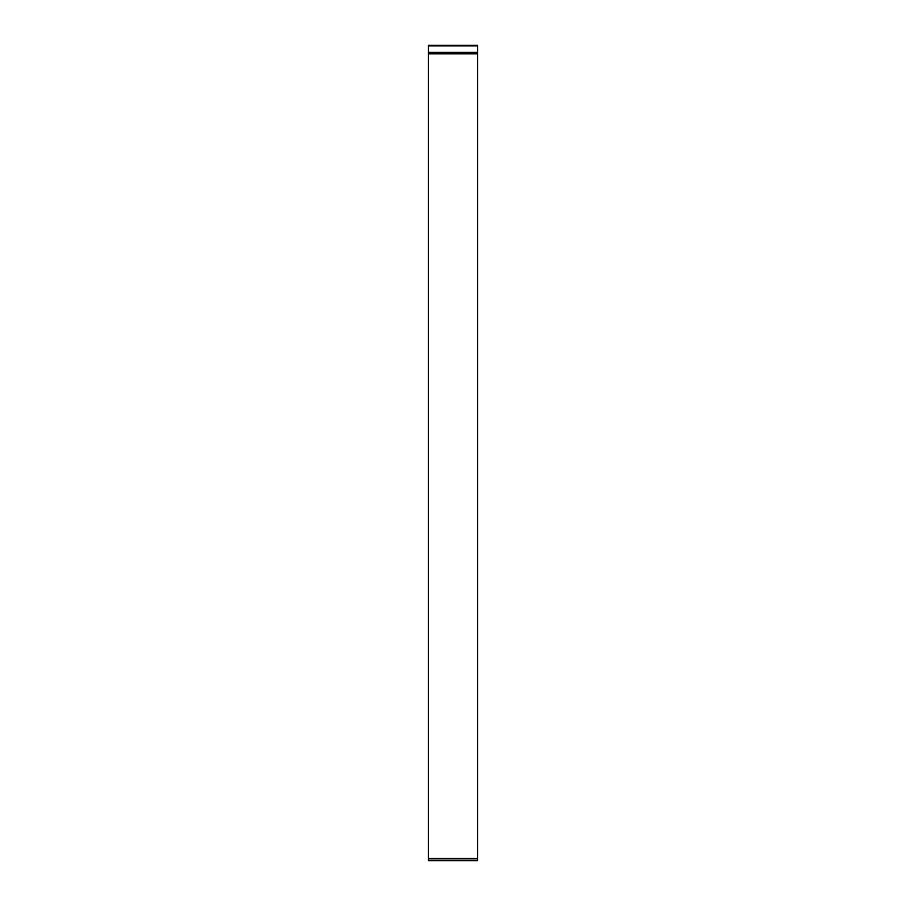 <?xml version="1.0" encoding="UTF-8"?>
<svg xmlns="http://www.w3.org/2000/svg" width="906" height="906" viewBox="0 0 906 906"><rect width="100%" height="100%" fill="white"/><g stroke="black" fill="none" stroke-linecap="round" stroke-linejoin="round"><path stroke-width="1.36" d="M428.379 860.553L477.621 860.7L477.621 858.435L428.379 858.435L428.379 860.7L477.621 860.7L477.621 858.435L428.379 858.435L428.379 53.839L477.621 53.839L477.621 45.3L428.379 45.3L428.379 53.839L477.621 53.839L477.621 858.435L477.621 45.3L428.379 45.3L428.379 860.553L477.621 860.553L428.379 860.553M428.379 858.797L477.621 858.797L428.379 858.797M477.621 52.389L428.379 52.389L477.621 52.389M428.379 45.9L477.621 45.9L428.379 45.9"/></g></svg>
